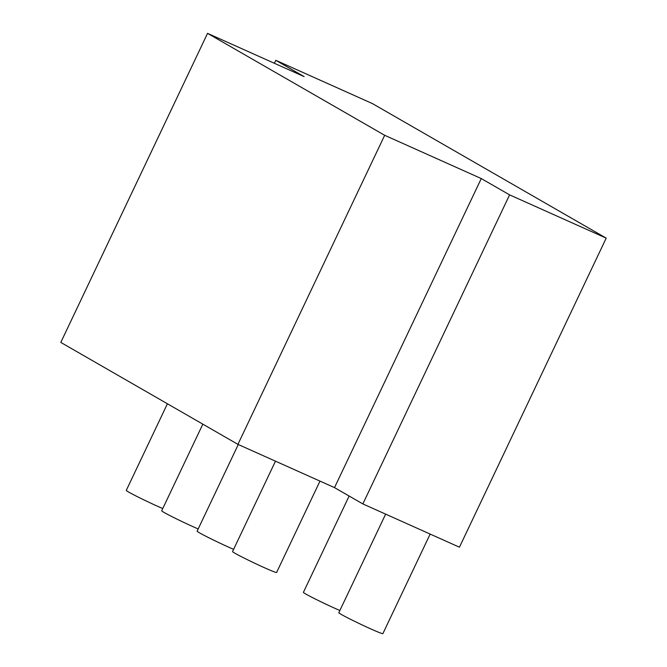 <?xml version="1.0" encoding="UTF-8"?>
<svg xmlns="http://www.w3.org/2000/svg" width="667" height="667" viewBox="0 0 667 667"><rect width="100%" height="100%" fill="white"/><g stroke="black" fill="none" stroke-linecap="round" stroke-linejoin="round"><path stroke-width="1" d="M304.144 76.622L207.554 33.35L384.676 135.293L481.266 178.564L509.605 194.872L606.203 238.136L372.394 103.577L275.805 60.305L304.144 76.622M384.676 135.293L237.927 444.355L60.797 342.413L207.554 33.35M237.927 444.355L334.517 487.619L481.266 178.564M334.517 487.619L362.856 503.927L509.605 194.872M362.856 503.927L459.446 547.198L606.203 238.136M274.387 63.29L275.805 60.305M167.409 403.768L126.271 490.403A24.379 1.017 25.4 0 0 158.221 506.57A24.379 1.017 25.4 0 0 162.756 508.562M202.835 424.154L161.697 510.789A24.379 1.017 25.4 0 0 193.638 526.955A24.379 1.017 25.4 0 0 198.182 528.956M238.277 444.505L197.124 531.182A24.379 1.017 25.4 0 0 229.064 547.349A24.379 1.017 25.4 0 0 233.608 549.341M275.471 461.172L232.55 551.567A24.379 1.017 25.4 0 0 264.491 567.734A24.379 1.017 25.4 0 0 276.597 572.486L319.985 481.107M349.133 496.031L303.402 592.346A24.379 1.017 25.4 0 0 335.343 608.512A24.379 1.017 25.4 0 0 339.878 610.505M385.643 514.14L338.819 612.731A24.379 1.017 25.4 0 0 370.769 628.898A24.379 1.017 25.4 0 0 382.875 633.65L430.157 534.075"/></g></svg>
